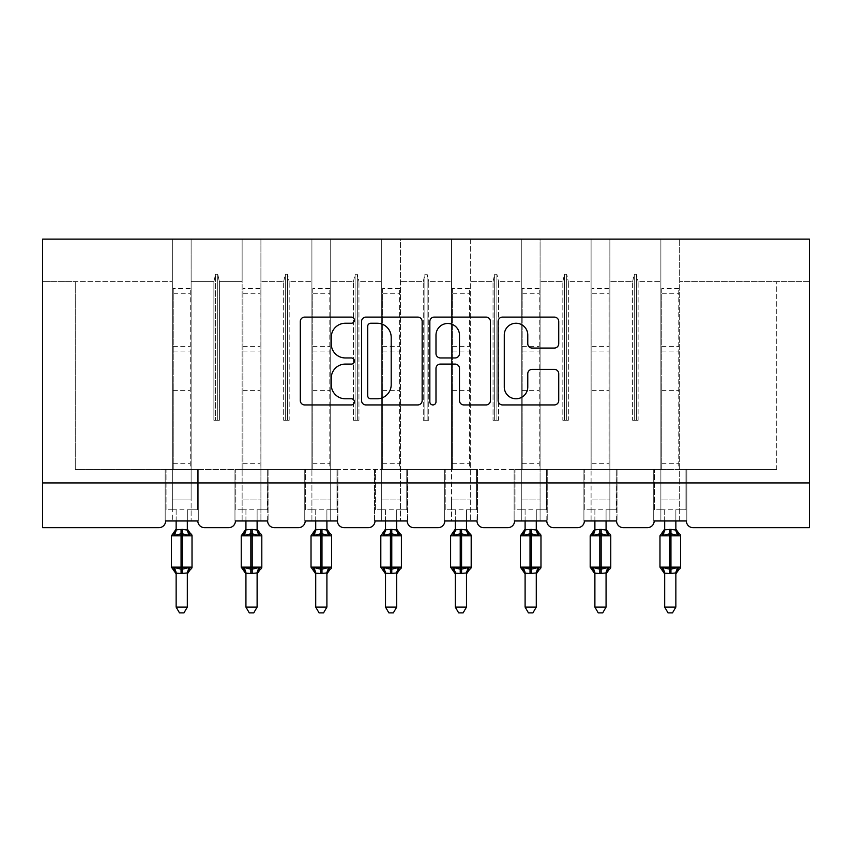 <?xml version="1.0" encoding="UTF-8"?>
<svg xmlns="http://www.w3.org/2000/svg" width="852" height="852" viewBox="0 0 852 852"><rect width="100%" height="100%" fill="white"/><g stroke="black" fill="none" stroke-linecap="round" stroke-linejoin="round"><path stroke-width="0.64" stroke-dasharray="4.26 3.19" d="M354.421 320.182A3.078 3.078 0 0 0 351.343 317.104L304.686 317.104A4.388 4.388 0 0 0 300.298 321.502L300.298 400.536A4.388 4.388 0 0 0 304.686 404.934L351.343 404.934A3.078 3.078 0 0 0 354.421 401.856A3.078 3.078 0 0 0 351.343 398.779L345.305 398.779A14.047 14.047 0 0 1 331.258 384.731L331.258 378.15A14.047 14.047 0 0 1 345.305 364.092L351.343 364.092A3.078 3.078 0 0 0 354.421 361.014A3.078 3.078 0 0 0 351.343 357.947L345.305 357.947A14.047 14.047 0 0 1 331.258 343.888L331.258 337.307A14.047 14.047 0 0 1 345.305 323.249L351.343 323.249A3.078 3.078 0 0 0 354.421 320.182M809.4 482.924L809.4 527.665L693.081 527.665A6.709 6.709 0 0 1 686.371 520.955L653.718 520.955L660.875 520.955L660.875 469.505L653.718 469.505L660.875 469.505L653.718 469.505L653.718 520.955L653.718 469.505L653.718 520.955L653.718 469.505L660.875 469.505L609.872 469.505L660.875 469.505L660.875 499.932L660.875 239.114L591.086 239.114L591.086 469.505L540.083 469.505L591.086 469.505L591.086 281.607L591.086 520.955L584.365 520.955L616.582 520.955L583.918 520.955L583.918 469.505L583.918 520.955L583.918 469.505L583.918 520.955L591.086 520.955L591.086 239.114L521.286 239.114L521.286 469.505L470.293 469.505L521.286 469.505L521.286 281.607L521.286 520.955L514.576 520.955L546.792 520.955L514.129 520.955L514.129 469.505L514.129 520.955L514.129 469.505L514.129 520.955L521.286 520.955L521.286 239.114L451.496 239.114L451.496 469.505L400.504 469.505L451.496 469.505L451.496 281.607L451.496 520.955L444.787 520.955L477.003 520.955L444.339 520.955L444.339 469.505L444.339 520.955L444.339 469.505L444.339 520.955L451.496 520.955L451.496 239.114L381.707 239.114L381.707 469.505L330.714 469.505L381.707 469.505L381.707 281.607L381.707 520.955L374.997 520.955L407.213 520.955L374.55 520.955L374.55 469.505L374.55 520.955L374.55 469.505L374.55 520.955L381.707 520.955L381.707 239.114L311.917 239.114L311.917 469.505L260.914 469.505L311.917 469.505L311.917 281.607L311.917 520.955L305.208 520.955L337.424 520.955L304.76 520.955L304.76 469.505L304.76 520.955L304.76 469.505L304.76 520.955L311.917 520.955L311.917 239.114L242.128 239.114L242.128 469.505L234.971 469.505L242.128 469.505L234.971 469.505L242.128 469.505L242.128 520.955L235.418 520.955L267.635 520.955L234.971 520.955L234.971 469.505L234.971 520.955L234.971 469.505L234.971 520.955L242.128 520.955L242.128 469.505L242.128 499.932L242.128 469.505L191.125 469.505L191.125 281.607L213.884 281.607L213.884 420.292L219.379 420.292L213.884 420.292L219.379 420.292L213.884 420.292L213.884 281.607L215.513 274.248L213.884 281.607L191.125 281.607L191.125 520.955L198.282 520.955L198.282 469.505L198.282 520.955L198.282 469.505L198.282 520.955L165.181 520.955L165.181 469.505L165.181 520.955L165.181 469.505L165.181 520.955L197.834 520.955A6.709 6.709 0 0 0 204.555 527.665L228.709 527.665A6.709 6.709 0 0 0 235.418 520.955L267.635 520.955A6.709 6.709 0 0 0 274.344 527.665L298.498 527.665A6.709 6.709 0 0 0 305.208 520.955L337.424 520.955A6.709 6.709 0 0 0 344.133 527.665L368.288 527.665A6.709 6.709 0 0 0 374.997 520.955L407.213 520.955A6.709 6.709 0 0 0 413.923 527.665L438.077 527.665A6.709 6.709 0 0 0 444.787 520.955L477.003 520.955A6.709 6.709 0 0 0 483.712 527.665L507.867 527.665A6.709 6.709 0 0 0 514.576 520.955L546.792 520.955A6.709 6.709 0 0 0 553.502 527.665L577.656 527.665A6.709 6.709 0 0 0 584.365 520.955L616.582 520.955A6.709 6.709 0 0 0 623.291 527.665L647.445 527.665A6.709 6.709 0 0 0 654.166 520.955L686.371 520.955L679.662 520.955L679.662 239.114L679.662 520.955L654.166 520.955L660.875 520.955L660.875 239.114L660.875 469.505L660.875 239.114L609.872 239.114L609.872 520.955L609.872 239.114L591.086 239.114L591.086 281.607L591.086 239.114L540.083 239.114L540.083 520.955L540.083 239.114L521.286 239.114L521.286 281.607L521.286 239.114L470.293 239.114L470.293 520.955L470.293 239.114L451.496 239.114L451.496 281.607L451.496 239.114L400.504 239.114L400.504 520.955L400.504 239.114L381.707 239.114L381.707 281.607L381.707 239.114L330.714 239.114L330.714 520.955L330.714 239.114L311.917 239.114L311.917 281.607L311.917 239.114L260.914 239.114L260.914 520.955L260.914 239.114L242.128 239.114L242.128 281.607L242.128 239.114L191.125 239.114L191.125 281.607L191.125 239.114L172.338 239.114L172.338 281.607L172.338 239.114L42.6 239.114L42.6 527.665L158.919 527.665A6.709 6.709 0 0 0 165.629 520.955L197.834 520.955L191.125 520.955L191.125 469.505L242.128 469.505L242.128 239.114L42.6 239.114L809.4 239.114L679.662 239.114L679.662 469.505L679.662 239.114L660.875 239.114L809.4 239.114L809.4 482.924L42.6 482.924M660.875 499.932L660.875 509.773L660.875 499.932L679.662 499.932L660.875 499.932M591.086 499.932L591.086 509.773L591.086 499.932L609.872 499.932L591.086 499.932M521.286 499.932L521.286 509.773L521.286 499.932L540.083 499.932L521.286 499.932M451.496 499.932L451.496 509.773L451.496 499.932L470.293 499.932L451.496 499.932M381.707 499.932L381.707 509.773L381.707 499.932L400.504 499.932L381.707 499.932M311.917 499.932L311.917 509.773L311.917 499.932L330.714 499.932L311.917 499.932M242.128 499.932L242.128 509.773L242.128 499.932L260.914 499.932L242.128 499.932M616.582 520.955L609.872 520.955L617.029 520.955L617.029 469.505L616.582 520.955M546.792 520.955L540.083 520.955L547.24 520.955L547.24 469.505L546.792 520.955M477.003 520.955L470.293 520.955L477.45 520.955L477.45 469.505L477.003 520.955M407.213 520.955L400.504 520.955L407.661 520.955L407.661 469.505L407.213 520.955M337.424 520.955L330.714 520.955L337.871 520.955L337.871 469.505L337.424 520.955M267.635 520.955L260.914 520.955L268.082 520.955L268.082 469.505L267.635 520.955M172.338 499.932L172.338 239.114L172.338 520.955L172.338 469.505L172.338 509.773L172.338 499.932L191.125 499.932L191.125 469.505L191.125 499.932L172.338 499.932M632.621 281.607L634.25 274.248L636.487 274.248L638.116 281.607L636.487 274.248L634.25 274.248L632.621 281.607L609.872 281.607L632.621 281.607L632.621 420.292L638.116 420.292L638.116 281.607L660.875 281.607L638.116 281.607L638.116 420.292L632.621 420.292L632.621 281.607M562.831 281.607L564.461 274.248L566.697 274.248L568.327 281.607L566.697 274.248L564.461 274.248L562.831 281.607L540.083 281.607L562.831 281.607L562.831 420.292L568.327 420.292L568.327 281.607L591.086 281.607L568.327 281.607L568.327 420.292L562.831 420.292L562.831 281.607M493.042 281.607L494.671 274.248L496.908 274.248L498.537 281.607L496.908 274.248L494.671 274.248L493.042 281.607L470.293 281.607L493.042 281.607L493.042 420.292L498.537 420.292L498.537 281.607L521.286 281.607L498.537 281.607L498.537 420.292L493.042 420.292L493.042 281.607M423.252 281.607L424.882 274.248L427.118 274.248L428.748 281.607L427.118 274.248L424.882 274.248L423.252 281.607L400.504 281.607L423.252 281.607L423.252 420.292L428.748 420.292L428.748 281.607L451.496 281.607L428.748 281.607L428.748 420.292L423.252 420.292L423.252 281.607M353.463 281.607L355.092 274.248L357.329 274.248L358.958 281.607L357.329 274.248L355.092 274.248L353.463 281.607L330.714 281.607L353.463 281.607L353.463 420.292L358.958 420.292L358.958 281.607L381.707 281.607L358.958 281.607L358.958 420.292L353.463 420.292L353.463 281.607M283.673 281.607L285.303 274.248L287.539 274.248L289.169 281.607L287.539 274.248L285.303 274.248L283.673 281.607L260.914 281.607L283.673 281.607L283.673 420.292L289.169 420.292L289.169 281.607L311.917 281.607L289.169 281.607L289.169 420.292L283.673 420.292L283.673 281.607M242.128 281.607L219.379 281.607L217.75 274.248L219.379 281.607L242.128 281.607M215.513 274.248L217.75 274.248L215.513 274.248L215.513 420.292L215.513 274.248M219.379 420.292L219.379 281.607L219.379 420.292M191.125 469.505L191.125 239.114L191.125 469.505L75.264 469.505L75.264 281.607L42.6 281.607L172.338 281.607L75.264 281.607L75.264 469.505L191.125 469.505M809.4 281.607L679.662 281.607L809.4 281.607M776.736 469.505L679.662 469.505L776.736 469.505L776.736 281.607L776.736 469.505M660.875 469.505L686.818 469.505L686.818 520.955L686.818 469.505L660.875 469.505M591.086 469.505L617.029 469.505L591.086 469.505M521.286 469.505L547.24 469.505L521.286 469.505M451.496 469.505L477.45 469.505L451.496 469.505M381.707 469.505L407.661 469.505L381.707 469.505M311.917 469.505L337.871 469.505L311.917 469.505M242.128 469.505L268.082 469.505L242.128 469.505M165.181 469.505L172.338 469.505L165.181 469.505M217.75 420.292L217.75 274.248L217.75 420.292M285.303 420.292L283.673 420.292L285.303 420.292L285.303 274.248L285.303 420.292L287.539 420.292L285.303 420.292M287.539 420.292L287.539 274.248L287.539 420.292L289.169 420.292L287.539 420.292M355.092 420.292L353.463 420.292L355.092 420.292L355.092 274.248L355.092 420.292L357.329 420.292L355.092 420.292M357.329 420.292L357.329 274.248L357.329 420.292L358.958 420.292L357.329 420.292M424.882 420.292L423.252 420.292L424.882 420.292L424.882 274.248L424.882 420.292L427.118 420.292L424.882 420.292M427.118 420.292L427.118 274.248L427.118 420.292L428.748 420.292L427.118 420.292M494.671 420.292L493.042 420.292L494.671 420.292L494.671 274.248L494.671 420.292L496.908 420.292L494.671 420.292M496.908 420.292L496.908 274.248L496.908 420.292L498.537 420.292L496.908 420.292M564.461 420.292L562.831 420.292L564.461 420.292L564.461 274.248L564.461 420.292L566.697 420.292L564.461 420.292M566.697 420.292L566.697 274.248L566.697 420.292L568.327 420.292L566.697 420.292M634.25 420.292L632.621 420.292L634.25 420.292L634.25 274.248L634.25 420.292L636.487 420.292L634.25 420.292M636.487 420.292L636.487 274.248L636.487 420.292L638.116 420.292L636.487 420.292M268.082 469.505L268.082 520.955L268.082 469.505L260.914 469.505L268.082 469.505M337.871 469.505L337.871 520.955L337.871 469.505L330.714 469.505L337.871 469.505M407.661 469.505L407.661 520.955L407.661 469.505L400.504 469.505L407.661 469.505M477.45 469.505L477.45 520.955L477.45 469.505L470.293 469.505L477.45 469.505M547.24 469.505L547.24 520.955L547.24 469.505L540.083 469.505L547.24 469.505M617.029 469.505L617.029 520.955L617.029 469.505L609.872 469.505L617.029 469.505M686.818 520.955L686.818 469.505L686.818 520.955M686.818 469.505L679.662 469.505L686.818 469.505M422.155 400.536L422.155 321.502A4.388 4.388 0 0 0 417.768 317.104L365.945 317.104A4.388 4.388 0 0 0 361.557 321.502L361.557 400.536A4.388 4.388 0 0 0 365.945 404.934L417.768 404.934A4.388 4.388 0 0 0 422.155 400.536M370.78 323.249A3.078 3.078 0 0 0 367.702 326.327L367.702 395.711A3.078 3.078 0 0 0 370.78 398.779L377.148 398.779A14.047 14.047 0 0 0 391.196 384.731L391.196 337.307A14.047 14.047 0 0 0 377.148 323.249L370.78 323.249M434.232 317.104L486.055 317.104A4.388 4.388 0 0 1 490.443 321.502L490.443 400.536A4.388 4.388 0 0 1 486.055 404.934L463.871 404.934A4.388 4.388 0 0 1 459.484 400.536L459.484 368.479A4.388 4.388 0 0 0 455.096 364.092L440.377 364.092A4.388 4.388 0 0 0 435.99 368.479L435.99 401.856A3.078 3.078 0 0 1 432.912 404.934A3.078 3.078 0 0 1 429.845 401.856L429.845 321.502A4.388 4.388 0 0 1 434.232 317.104M459.484 335.219A11.747 11.747 0 0 0 447.737 323.472A11.747 11.747 0 0 0 435.99 335.219L435.99 353.559A4.388 4.388 0 0 0 440.377 357.947L455.096 357.947A4.388 4.388 0 0 0 459.484 353.559L459.484 335.219M532.159 348.063L554.332 348.063A4.388 4.388 0 0 0 558.731 343.675L558.731 321.502A4.388 4.388 0 0 0 554.332 317.104L502.52 317.104A4.388 4.388 0 0 0 498.122 321.502L498.122 400.536A4.388 4.388 0 0 0 502.52 404.934L554.332 404.934A4.388 4.388 0 0 0 558.731 400.536L558.731 373.751A4.388 4.388 0 0 0 554.332 369.363L532.159 369.363A4.388 4.388 0 0 0 527.771 373.751L527.771 387.042A11.747 11.747 0 0 1 516.024 398.779A11.747 11.747 0 0 1 504.277 387.042L504.277 334.996A11.747 11.747 0 0 1 516.024 323.249A11.747 11.747 0 0 1 527.771 334.996L527.771 343.675A4.388 4.388 0 0 0 532.159 348.063M176.14 520.955L176.14 509.773L166.076 509.773L166.076 469.505L173.233 469.505L166.076 469.505L166.076 509.773L176.14 509.773L176.14 529.848A4.92 4.697 180 0 1 173.552 533.948L174.522 535.397L181.061 533.821L188.952 535.397L190.56 533.725M189.911 569.019L188.952 567.581L182.403 569.157L174.522 567.581L173.552 569.019A4.92 4.697 0 0 1 176.14 573.151L187.323 573.119A4.92 4.697 0 0 1 189.911 569.019M189.911 533.948A4.92 4.697 180 0 1 187.323 529.827L187.323 509.773L197.387 509.773L197.387 469.505L190.23 469.505L197.387 469.505L197.387 509.773L187.323 509.773L187.323 520.955M176.14 573.119L176.14 607.071L187.323 607.071L187.323 573.119M176.14 529.848L181.061 529.39L181.061 535.833L192.019 535.833M173.233 469.505L173.233 390.376L173.233 469.505L190.23 469.505L190.23 288.647L190.23 469.505M187.323 529.848L181.061 529.39M188.952 535.397L187.333 530.05M175.171 533.49L174.522 535.397M188.952 567.581L187.333 572.927M174.522 567.581L176.14 572.927M176.14 607.071L179.495 612.886L183.968 612.886L187.323 607.071M190.23 288.647L173.233 288.647L173.233 390.376L173.233 293.29L190.23 293.29M173.233 288.647L173.233 293.29M245.93 520.955L245.93 509.773L235.866 509.773L235.866 469.505L243.022 469.505L235.866 469.505L235.866 509.773L245.93 509.773L245.93 529.848A4.92 4.697 180 0 1 243.352 533.948L244.311 535.397L250.85 533.821L258.742 535.397L260.35 533.725M259.7 569.019L258.742 567.581L252.192 569.157L244.311 567.581L243.352 569.019A4.92 4.697 0 0 1 245.93 573.151L257.112 573.119A4.92 4.697 0 0 1 259.7 569.019M259.7 533.948A4.92 4.697 180 0 1 257.112 529.827L257.112 509.773L267.187 509.773L267.187 469.505L260.02 469.505L267.187 469.505L267.187 509.773L257.112 509.773L257.112 520.955M245.93 573.119L245.93 607.071L257.112 607.071L257.112 573.119M245.93 529.848L250.85 529.39L250.85 535.833L261.809 535.833M243.022 469.505L243.022 390.376L243.022 469.505L260.02 469.505L260.02 288.647L260.02 469.505M257.112 529.848L250.85 529.39M258.742 535.397L257.123 530.05M244.971 533.49L244.311 535.397M258.742 567.581L257.123 572.927M244.311 567.581L245.93 572.927M245.93 607.071L249.285 612.886L253.758 612.886L257.112 607.071M260.02 288.647L243.022 288.647L243.022 390.376L243.022 293.29L260.02 293.29M243.022 288.647L243.022 293.29M315.719 520.955L315.719 509.773L305.655 509.773L305.655 469.505L312.812 469.505L305.655 469.505L305.655 509.773L315.719 509.773L315.719 529.848A4.92 4.697 180 0 1 313.142 533.948L314.1 535.397L320.64 533.821L328.531 535.397L330.139 533.725M329.49 569.019L328.531 567.581L321.981 569.157L314.1 567.581L313.142 569.019A4.92 4.697 0 0 1 315.719 573.151L326.902 573.119A4.92 4.697 0 0 1 329.49 569.019M329.49 533.948A4.92 4.697 180 0 1 326.902 529.827L326.902 509.773L336.977 509.773L336.977 469.505L329.809 469.505L336.977 469.505L336.977 509.773L326.902 509.773L326.902 520.955M315.719 573.119L315.719 607.071L326.902 607.071L326.902 573.119M315.719 529.848L320.64 529.39L320.64 535.833L331.609 535.833M312.812 469.505L312.812 390.376L312.812 469.505L329.809 469.505L329.809 288.647L329.809 469.505M326.902 529.848L320.64 529.39M328.531 535.397L326.912 530.05M314.761 533.49L314.1 535.397M328.531 567.581L326.912 572.927M314.1 567.581L315.719 572.927M315.719 607.071L319.085 612.886L323.547 612.886L326.902 607.071M329.809 288.647L312.812 288.647L312.812 390.376L312.812 293.29L329.809 293.29M312.812 288.647L312.812 293.29M385.509 520.955L385.509 509.773L375.444 509.773L375.444 469.505L382.601 469.505L375.444 469.505L375.444 509.773L385.509 509.773L385.509 529.848A4.92 4.697 180 0 1 382.931 533.948L383.89 535.397L390.429 533.821L398.321 535.397L399.929 533.725M399.279 569.019L398.321 567.581L391.771 569.157L383.89 567.581L382.931 569.019A4.92 4.697 0 0 1 385.509 573.151L396.702 573.119A4.92 4.697 0 0 1 399.279 569.019M399.279 533.948A4.92 4.697 180 0 1 396.702 529.827L396.702 509.773L406.766 509.773L406.766 469.505L399.609 469.505L406.766 469.505L406.766 509.773L396.702 509.773L396.702 520.955M385.509 573.119L385.509 607.071L396.702 607.071L396.702 573.119M385.509 529.848L390.429 529.39L390.429 535.833L401.398 535.833M382.601 469.505L382.601 390.376L382.601 469.505L399.609 469.505L399.609 288.647L399.609 469.505M396.702 529.848L390.429 529.39M398.321 535.397L396.702 530.05M384.55 533.49L383.89 535.397M398.321 567.581L396.702 572.927M383.89 567.581L385.509 572.927M385.509 607.071L388.874 612.886L393.336 612.886L396.702 607.071M399.609 288.647L382.601 288.647L382.601 390.376L382.601 293.29L399.609 293.29M382.601 288.647L382.601 293.29M455.298 520.955L455.298 509.773L445.234 509.773L445.234 469.505L452.391 469.505L445.234 469.505L445.234 509.773L455.298 509.773L455.298 529.848A4.92 4.697 180 0 1 452.721 533.948L453.679 535.397L460.229 533.821L468.11 535.397L469.718 533.725M469.069 569.019L468.11 567.581L461.571 569.157L453.679 567.581L452.721 569.019A4.92 4.697 0 0 1 455.298 573.151L466.491 573.119A4.92 4.697 0 0 1 469.069 569.019M469.069 533.948A4.92 4.697 180 0 1 466.491 529.827L466.491 509.773L476.556 509.773L476.556 469.505L469.399 469.505L476.556 469.505L476.556 509.773L466.491 509.773L466.491 520.955M455.298 573.119L455.298 607.071L466.491 607.071L466.491 573.119M455.298 529.848L460.229 529.39L460.229 535.833L471.188 535.833M452.391 469.505L452.391 390.376L452.391 469.505L469.399 469.505L469.399 288.647L469.399 469.505M466.491 529.848L460.229 529.39M468.11 535.397L466.491 530.05M454.34 533.49L453.679 535.397M468.11 567.581L466.491 572.927M453.679 567.581L455.298 572.927M455.298 607.071L458.664 612.886L463.126 612.886L466.491 607.071M469.399 288.647L452.391 288.647L452.391 390.376L452.391 293.29L469.399 293.29M452.391 288.647L452.391 293.29M525.098 520.955L525.098 509.773L515.023 509.773L515.023 469.505L522.191 469.505L515.023 469.505L515.023 509.773L525.098 509.773L525.098 529.848A4.92 4.697 180 0 1 522.51 533.948L523.469 535.397L530.019 533.821L537.9 535.397L539.508 533.725M538.858 569.019L537.9 567.581L531.36 569.157L523.469 567.581L522.51 569.019A4.92 4.697 0 0 1 525.098 573.151L536.281 573.119A4.92 4.697 0 0 1 538.858 569.019M538.858 533.948A4.92 4.697 180 0 1 536.281 529.827L536.281 509.773L546.345 509.773L546.345 469.505L539.188 469.505L546.345 469.505L546.345 509.773L536.281 509.773L536.281 520.955M525.098 573.119L525.098 607.071L536.281 607.071L536.281 573.119M525.098 529.848L530.019 529.39L530.019 535.833L540.977 535.833M522.191 469.505L522.191 390.376L522.191 469.505L539.188 469.505L539.188 288.647L539.188 469.505M536.281 529.848L530.019 529.39M537.9 535.397L536.281 530.05M524.129 533.49L523.469 535.397M537.9 567.581L536.281 572.927M523.469 567.581L525.088 572.927M525.098 607.071L528.453 612.886L532.915 612.886L536.281 607.071M539.188 288.647L522.191 288.647L522.191 390.376L522.191 293.29L539.188 293.29M522.191 288.647L522.191 293.29M594.888 520.955L594.888 509.773L584.813 509.773L584.813 469.505L591.98 469.505L584.813 469.505L584.813 509.773L594.888 509.773L594.888 529.848A4.92 4.697 180 0 1 592.3 533.948L593.258 535.397L599.808 533.821L607.689 535.397L609.297 533.725M608.647 569.019L607.689 567.581L601.15 569.157L593.258 567.581L592.3 569.019A4.92 4.697 0 0 1 594.888 573.151L606.07 573.119A4.92 4.697 0 0 1 608.647 569.019M608.647 533.948A4.92 4.697 180 0 1 606.07 529.827L606.07 509.773L616.134 509.773L616.134 469.505L608.978 469.505L616.134 469.505L616.134 509.773L606.07 509.773L606.07 520.955M594.888 573.119L594.888 607.071L606.07 607.071L606.07 573.119M594.888 529.848L599.808 529.39L599.808 535.833L610.767 535.833M591.98 469.505L591.98 390.376L591.98 469.505L608.978 469.505L608.978 288.647L608.978 469.505M606.07 529.848L599.808 529.39M607.689 535.397L606.07 530.05M593.919 533.49L593.258 535.397M607.689 567.581L606.07 572.927M593.258 567.581L594.877 572.927M594.888 607.071L598.242 612.886L602.715 612.886L606.07 607.071M608.978 288.647L591.98 288.647L591.98 390.376L591.98 293.29L608.978 293.29M591.98 288.647L591.98 293.29M664.677 520.955L664.677 509.773L654.613 509.773L654.613 469.505L661.77 469.505L654.613 469.505L654.613 509.773L664.677 509.773L664.677 529.848A4.92 4.697 180 0 1 662.089 533.948L663.048 535.397L669.597 533.821L677.478 535.397L679.087 533.725M678.448 569.019L677.478 567.581L670.939 569.157L663.048 567.581L662.089 569.019A4.92 4.697 0 0 1 664.677 573.151L675.86 573.119A4.92 4.697 0 0 1 678.448 569.019M678.448 533.948A4.92 4.697 180 0 1 675.86 529.827L675.86 509.773L685.924 509.773L685.924 469.505L678.767 469.505L685.924 469.505L685.924 509.773L675.86 509.773L675.86 520.955M664.677 573.119L664.677 607.071L675.86 607.071L675.86 573.119M664.677 529.848L669.597 529.39L669.597 535.833L680.556 535.833M661.77 469.505L661.77 390.376L661.77 469.505L678.767 469.505L678.767 288.647L678.767 469.505M675.86 529.848L669.597 529.39M677.478 535.397L675.86 530.05M663.708 533.49L663.048 535.397M677.478 567.581L675.86 572.927M663.048 567.581L664.667 572.927M664.677 607.071L668.032 612.886L672.505 612.886L675.86 607.071M678.767 288.647L661.77 288.647L661.77 390.376L661.77 293.29L678.767 293.29M661.77 288.647L661.77 293.29M182.403 529.39L182.403 573.588M192.019 567.144L171.444 567.144M171.444 535.833L181.061 535.833L181.061 573.588M173.233 390.376L190.23 390.376L173.233 390.376M173.233 346.359L190.23 346.359M173.233 463.69L190.23 463.69M173.233 351.077L190.23 351.077M252.192 529.39L252.192 573.588M261.809 567.144L241.233 567.144M241.233 535.833L250.85 535.833L250.85 573.588M243.022 390.376L260.02 390.376L243.022 390.376M243.022 346.359L260.02 346.359M243.022 463.69L260.02 463.69M243.022 351.077L260.02 351.077M321.981 529.39L321.981 573.588M331.609 567.144L311.023 567.144M311.023 535.833L320.64 535.833L320.64 573.588M312.812 390.376L329.809 390.376L312.812 390.376M312.812 346.359L329.809 346.359M312.812 463.69L329.809 463.69M312.812 351.077L329.809 351.077M391.771 529.39L391.771 573.588M401.398 567.144L380.812 567.144M380.812 535.833L390.429 535.833L390.429 573.588M382.601 390.376L399.609 390.376L382.601 390.376M382.601 346.359L399.609 346.359M382.601 463.69L399.609 463.69M382.601 351.077L399.609 351.077M461.571 529.39L461.571 573.588M471.188 567.144L450.601 567.144M450.601 535.833L460.229 535.833L460.229 573.588M452.391 390.376L469.399 390.376L452.391 390.376M452.391 346.359L469.399 346.359M452.391 463.69L469.399 463.69M452.391 351.077L469.399 351.077M531.36 529.39L531.36 573.588M540.977 567.144L520.391 567.144M520.391 535.833L530.019 535.833L530.019 573.588M522.191 390.376L539.188 390.376L522.191 390.376M522.191 346.359L539.188 346.359M522.191 463.69L539.188 463.69M522.191 351.077L539.188 351.077M601.15 529.39L601.15 573.588M610.767 567.144L590.191 567.144M590.191 535.833L599.808 535.833L599.808 573.588M591.98 390.376L608.978 390.376L591.98 390.376M591.98 346.359L608.978 346.359M591.98 463.69L608.978 463.69M591.98 351.077L608.978 351.077M670.939 529.39L670.939 573.588M680.556 567.144L659.981 567.144M659.981 535.833L669.597 535.833L669.597 573.588M661.77 390.376L678.767 390.376L661.77 390.376M661.77 346.359L678.767 346.359M661.77 463.69L678.767 463.69M661.77 351.077L678.767 351.077M172.338 509.773L191.125 509.773M242.128 509.773L260.914 509.773M311.917 509.773L330.714 509.773M381.707 509.773L400.504 509.773M451.496 509.773L470.293 509.773M521.286 509.773L540.083 509.773M591.086 509.773L609.872 509.773M660.875 509.773L679.662 509.773"/><path stroke-width="1.28" d="M354.421 320.182A3.078 3.078 0 0 0 351.343 317.104L304.686 317.104A4.388 4.388 0 0 0 300.298 321.502L300.298 400.536A4.388 4.388 0 0 0 304.686 404.934L351.343 404.934A3.078 3.078 0 0 0 354.421 401.856A3.078 3.078 0 0 0 351.343 398.779L345.305 398.779A14.047 14.047 0 0 1 331.258 384.731L331.258 378.15A14.047 14.047 0 0 1 345.305 364.092L351.343 364.092A3.078 3.078 0 0 0 354.421 361.014A3.078 3.078 0 0 0 351.343 357.947L345.305 357.947A14.047 14.047 0 0 1 331.258 343.888L331.258 337.307A14.047 14.047 0 0 1 345.305 323.249L351.343 323.249A3.078 3.078 0 0 0 354.421 320.182M554.332 348.063A4.388 4.388 0 0 0 558.731 343.675L558.731 321.502A4.388 4.388 0 0 0 554.332 317.104L502.52 317.104A4.388 4.388 0 0 0 498.122 321.502L498.122 400.536A4.388 4.388 0 0 0 502.52 404.934L554.332 404.934A4.388 4.388 0 0 0 558.731 400.536L558.731 373.751A4.388 4.388 0 0 0 554.332 369.363L532.159 369.363A4.388 4.388 0 0 0 527.771 373.751L527.771 387.042A11.747 11.747 0 0 1 516.024 398.779A11.747 11.747 0 0 1 504.277 387.042L504.277 334.996A11.747 11.747 0 0 1 516.024 323.249A11.747 11.747 0 0 1 527.771 334.996L527.771 343.675A4.388 4.388 0 0 0 532.159 348.063L554.332 348.063M809.4 482.924L809.4 239.114L42.6 239.114L42.6 527.665L158.919 527.665A6.709 6.709 0 0 0 165.629 520.955L197.834 520.955A6.709 6.709 0 0 0 204.555 527.665L228.709 527.665A6.709 6.709 0 0 0 235.418 520.955L267.635 520.955A6.709 6.709 0 0 0 274.344 527.665L298.498 527.665A6.709 6.709 0 0 0 305.208 520.955L337.424 520.955A6.709 6.709 0 0 0 344.133 527.665L368.288 527.665A6.709 6.709 0 0 0 374.997 520.955L407.213 520.955A6.709 6.709 0 0 0 413.923 527.665L438.077 527.665A6.709 6.709 0 0 0 444.787 520.955L477.003 520.955A6.709 6.709 0 0 0 483.712 527.665L507.867 527.665A6.709 6.709 0 0 0 514.576 520.955L546.792 520.955A6.709 6.709 0 0 0 553.502 527.665L577.656 527.665A6.709 6.709 0 0 0 584.365 520.955L616.582 520.955A6.709 6.709 0 0 0 623.291 527.665L647.445 527.665A6.709 6.709 0 0 0 654.166 520.955L686.371 520.955A6.709 6.709 0 0 0 693.081 527.665L809.4 527.665L809.4 482.924L42.6 482.924M422.155 321.502A4.388 4.388 0 0 0 417.768 317.104L365.945 317.104A4.388 4.388 0 0 0 361.557 321.502L361.557 400.536A4.388 4.388 0 0 0 365.945 404.934L417.768 404.934A4.388 4.388 0 0 0 422.155 400.536L422.155 321.502M434.232 317.104L486.055 317.104A4.388 4.388 0 0 1 490.443 321.502L490.443 400.536A4.388 4.388 0 0 1 486.055 404.934L463.871 404.934A4.388 4.388 0 0 1 459.484 400.536L459.484 368.479A4.388 4.388 0 0 0 455.096 364.092L440.377 364.092A4.388 4.388 0 0 0 435.99 368.479L435.99 401.856A3.078 3.078 0 0 1 432.912 404.934A3.078 3.078 0 0 1 429.845 401.856L429.845 321.502A4.388 4.388 0 0 1 434.232 317.104M370.78 323.249A3.078 3.078 0 0 0 367.702 326.327L367.702 395.711A3.078 3.078 0 0 0 370.78 398.779L377.148 398.779A14.047 14.047 0 0 0 391.196 384.731L391.196 337.307A14.047 14.047 0 0 0 377.148 323.249L370.78 323.249M459.484 335.219A11.747 11.747 0 0 0 447.737 323.472A11.747 11.747 0 0 0 435.99 335.219L435.99 353.559A4.388 4.388 0 0 0 440.377 357.947L455.096 357.947A4.388 4.388 0 0 0 459.484 353.559L459.484 335.219M176.14 607.071L187.323 607.071L183.968 612.886L179.495 612.886L176.14 607.071L176.14 573.119A4.92 4.697 180 0 0 173.552 569.019L174.522 567.581L181.061 569.157L181.061 567.144L182.403 567.144L182.403 533.821L188.952 535.397L190.56 533.725A2.236 2.236 0 0 1 192.019 535.833L171.444 535.833L171.444 567.144L181.061 567.144L181.061 533.821L174.522 535.397L173.552 533.948A4.92 4.697 0 0 0 176.14 529.827L182.403 529.39L187.333 530.05L187.323 520.955M187.323 607.071L187.333 572.927L181.061 573.588L181.061 569.157L182.403 569.157L182.403 567.144L192.019 567.144A2.236 2.236 0 0 1 190.56 569.242L189.911 569.019L190.56 569.242L187.323 573.865M187.323 573.151L187.323 573.151A4.92 4.697 180 0 1 189.911 569.019L188.952 567.581L182.403 569.157L182.403 573.588M181.061 573.588L176.14 573.151M176.14 520.955L176.14 529.848M174.522 535.397L175.171 533.49M188.952 535.397L187.333 530.05M187.333 572.927L188.952 567.581M176.14 572.927L174.522 567.581M245.93 607.071L257.112 607.071L253.758 612.886L249.285 612.886L245.93 607.071L245.93 573.119A4.92 4.697 180 0 0 243.352 569.019L244.311 567.581L250.85 569.157L250.85 567.144L252.192 567.144L252.192 533.821L258.742 535.397L260.35 533.725A2.236 2.236 0 0 1 261.809 535.833L241.233 535.833L241.233 567.144L250.85 567.144L250.85 533.821L244.311 535.397L243.352 533.948A4.92 4.697 0 0 0 245.93 529.827L252.192 529.39L257.123 530.05L257.112 520.955M257.112 607.071L257.123 572.927L250.85 573.588L250.85 569.157L252.192 569.157L252.192 567.144L261.809 567.144A2.236 2.236 0 0 1 260.35 569.242L259.7 569.019L260.35 569.242L257.112 573.865M257.112 573.151L257.112 573.151A4.92 4.697 180 0 1 259.7 569.019L258.742 567.581L252.192 569.157L252.192 573.588M250.85 573.588L245.93 573.151M245.93 520.955L245.93 529.848M244.311 535.397L244.971 533.49M258.742 535.397L257.123 530.05M257.123 572.927L258.742 567.581M245.93 572.927L244.311 567.581M315.719 607.071L326.902 607.071L323.547 612.886L319.085 612.886L315.719 607.071L315.719 573.119A4.92 4.697 180 0 0 313.142 569.019L314.1 567.581L320.64 569.157L320.64 567.144L321.981 567.144L321.981 533.821L328.531 535.397L330.139 533.725A2.236 2.236 0 0 1 331.609 535.833L311.023 535.833L311.023 567.144L320.64 567.144L320.64 533.821L314.1 535.397L313.142 533.948A4.92 4.697 0 0 0 315.719 529.827L321.981 529.39L326.912 530.05L326.902 520.955M326.902 607.071L326.912 572.927L320.64 573.588L320.64 569.157L321.981 569.157L321.981 567.144L331.609 567.144A2.236 2.236 0 0 1 330.139 569.242L329.49 569.019L330.139 569.242L326.902 573.865M326.902 573.151L326.902 573.151A4.92 4.697 180 0 1 329.49 569.019L328.531 567.581L321.981 569.157L321.981 573.588M320.64 573.588L315.719 573.151M315.719 520.955L315.719 529.848M314.1 535.397L314.761 533.49M328.531 535.397L326.912 530.05M326.912 572.927L328.531 567.581M315.719 572.927L314.1 567.581M385.509 607.071L396.702 607.071L393.336 612.886L388.874 612.886L385.509 607.071L385.509 573.119A4.92 4.697 180 0 0 382.931 569.019L383.89 567.581L390.429 569.157L390.429 567.144L391.771 567.144L391.771 533.821L398.321 535.397L399.929 533.725A2.236 2.236 0 0 1 401.398 535.833L380.812 535.833L380.812 567.144L390.429 567.144L390.429 533.821L383.89 535.397L382.931 533.948A4.92 4.697 0 0 0 385.509 529.827L391.771 529.39L396.702 530.05L396.702 520.955M396.702 607.071L396.702 572.927L390.429 573.588L390.429 569.157L391.771 569.157L391.771 567.144L401.398 567.144A2.236 2.236 0 0 1 399.929 569.242L399.279 569.019L399.929 569.242L396.702 573.865M396.702 573.151L396.702 573.151A4.92 4.697 180 0 1 399.279 569.019L398.321 567.581L391.771 569.157L391.771 573.588M390.429 573.588L385.509 573.151M385.509 520.955L385.509 529.848M383.89 535.397L384.55 533.49M398.321 535.397L396.702 530.05M396.702 572.927L398.321 567.581M385.509 572.927L383.89 567.581M455.298 607.071L466.491 607.071L463.126 612.886L458.664 612.886L455.298 607.071L455.298 573.119A4.92 4.697 180 0 0 452.721 569.019L453.679 567.581L460.229 569.157L460.229 567.144L461.571 567.144L461.571 533.821L468.11 535.397L469.718 533.725A2.236 2.236 0 0 1 471.188 535.833L450.601 535.833L450.601 567.144L460.229 567.144L460.229 533.821L453.679 535.397L452.721 533.948A4.92 4.697 0 0 0 455.298 529.827L461.571 529.39L466.491 530.05L466.491 520.955M466.491 607.071L466.491 572.927L460.229 573.588L460.229 569.157L461.571 569.157L461.571 567.144L471.188 567.144A2.236 2.236 0 0 1 469.718 569.242L469.069 569.019L469.718 569.242L466.491 573.865M466.491 573.151L466.491 573.151A4.92 4.697 180 0 1 469.069 569.019L468.11 567.581L461.571 569.157L461.571 573.588M460.229 573.588L455.298 573.151M455.298 520.955L455.298 529.848M453.679 535.397L454.34 533.49M468.11 535.397L466.491 530.05M466.491 572.927L468.11 567.581M455.298 572.927L453.679 567.581M525.098 607.071L536.281 607.071L532.915 612.886L528.453 612.886L525.098 607.071L525.098 573.119A4.92 4.697 180 0 0 522.51 569.019L523.469 567.581L530.019 569.157L530.019 567.144L531.36 567.144L531.36 533.821L537.9 535.397L539.508 533.725A2.236 2.236 0 0 1 540.977 535.833L520.391 535.833L520.391 567.144L530.019 567.144L530.019 533.821L523.469 535.397L522.51 533.948A4.92 4.697 0 0 0 525.098 529.827L531.36 529.39L536.281 530.05L536.281 520.955M536.281 607.071L536.281 572.927L530.019 573.588L530.019 569.157L531.36 569.157L531.36 567.144L540.977 567.144A2.236 2.236 0 0 1 539.508 569.242L538.858 569.019L539.508 569.242L536.281 573.865M536.281 573.151L536.281 573.151A4.92 4.697 180 0 1 538.858 569.019L537.9 567.581L531.36 569.157L531.36 573.588M530.019 573.588L525.098 573.151M525.098 520.955L525.098 529.848M523.469 535.397L524.129 533.49M537.9 535.397L536.281 530.05M536.281 572.927L537.9 567.581M525.088 572.927L523.469 567.581M594.888 607.071L606.07 607.071L602.715 612.886L598.242 612.886L594.888 607.071L594.888 573.119A4.92 4.697 180 0 0 592.3 569.019L593.258 567.581L599.808 569.157L599.808 567.144L601.15 567.144L601.15 533.821L607.689 535.397L609.297 533.725A2.236 2.236 0 0 1 610.767 535.833L590.191 535.833L590.191 567.144L599.808 567.144L599.808 533.821L593.258 535.397L592.3 533.948A4.92 4.697 0 0 0 594.888 529.827L601.15 529.39L606.07 530.05L606.07 520.955M606.07 607.071L606.07 572.927L599.808 573.588L599.808 569.157L601.15 569.157L601.15 567.144L610.767 567.144A2.236 2.236 0 0 1 609.297 569.242L608.647 569.019L609.297 569.242L606.07 573.865M606.07 573.151L606.07 573.151A4.92 4.697 180 0 1 608.647 569.019L607.689 567.581L601.15 569.157L601.15 573.588M599.808 573.588L594.888 573.151M594.888 520.955L594.888 529.848M593.258 535.397L593.919 533.49M607.689 535.397L606.07 530.05M606.07 572.927L607.689 567.581M594.877 572.927L593.258 567.581M664.677 607.071L675.86 607.071L672.505 612.886L668.032 612.886L664.677 607.071L664.677 573.119A4.92 4.697 180 0 0 662.089 569.019L663.048 567.581L669.597 569.157L669.597 567.144L670.939 567.144L670.939 533.821L677.478 535.397L679.087 533.725A2.236 2.236 0 0 1 680.556 535.833L659.981 535.833L659.981 567.144L669.597 567.144L669.597 533.821L663.048 535.397L662.089 533.948A4.92 4.697 0 0 0 664.677 529.827L670.939 529.39L675.86 530.05L675.86 520.955M675.86 607.071L675.86 572.927L669.597 573.588L669.597 569.157L670.939 569.157L670.939 567.144L680.556 567.144A2.236 2.236 0 0 1 679.087 569.242L678.448 569.019L679.087 569.242L675.86 573.865M675.86 573.151L675.86 573.151A4.92 4.697 180 0 1 678.448 569.019L677.478 567.581L670.939 569.157L670.939 573.588M669.597 573.588L664.677 573.151M664.677 520.955L664.677 529.848M663.048 535.397L663.708 533.49M677.478 535.397L675.86 530.05M675.86 572.927L677.478 567.581M664.667 572.927L663.048 567.581M182.403 529.39L182.403 533.821L181.061 533.821L181.061 529.39M189.911 533.948A4.92 4.697 0 0 1 187.323 529.827M252.192 529.39L252.192 533.821L250.85 533.821L250.85 529.39M259.7 533.948A4.92 4.697 0 0 1 257.112 529.827M321.981 529.39L321.981 533.821L320.64 533.821L320.64 529.39M329.49 533.948A4.92 4.697 0 0 1 326.902 529.827M391.771 529.39L391.771 533.821L390.429 533.821L390.429 529.39M399.279 533.948A4.92 4.697 0 0 1 396.702 529.827M461.571 529.39L461.571 533.821L460.229 533.821L460.229 529.39M469.069 533.948A4.92 4.697 0 0 1 466.491 529.827M531.36 529.39L531.36 533.821L530.019 533.821L530.019 529.39M538.858 533.948A4.92 4.697 0 0 1 536.281 529.827M601.15 529.39L601.15 533.821L599.808 533.821L599.808 529.39M608.647 533.948A4.92 4.697 0 0 1 606.07 529.827M670.939 529.39L670.939 533.821L669.597 533.821L669.597 529.39M678.448 533.948A4.92 4.697 0 0 1 675.86 529.827M192.019 567.144L192.019 535.833M176.14 573.865L171.444 567.144M176.14 529.113L171.444 535.833M190.56 533.725L187.323 529.113M261.809 567.144L261.809 535.833M245.93 573.865L241.233 567.144M245.93 529.113L241.233 535.833M260.35 533.725L257.112 529.113M331.609 567.144L331.609 535.833M315.719 573.865L311.023 567.144M315.719 529.113L311.023 535.833M330.139 533.725L326.902 529.113M401.398 567.144L401.398 535.833M385.509 573.865L380.812 567.144M385.509 529.113L380.812 535.833M399.929 533.725L396.702 529.113M471.188 567.144L471.188 535.833M455.298 573.865L450.601 567.144M455.298 529.113L450.601 535.833M469.718 533.725L466.491 529.113M540.977 567.144L540.977 535.833M525.098 573.865L520.391 567.144M525.098 529.113L520.391 535.833M539.508 533.725L536.281 529.113M610.767 567.144L610.767 535.833M594.888 573.865L590.191 567.144M594.888 529.113L590.191 535.833M609.297 533.725L606.07 529.113M680.556 567.144L680.556 535.833M664.677 573.865L659.981 567.144M664.677 529.113L659.981 535.833M679.087 533.725L675.86 529.113"/></g></svg>

